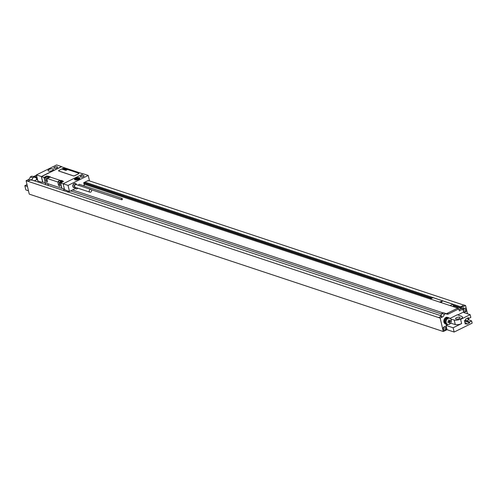 <?xml version="1.0" encoding="UTF-8"?>
<svg xmlns="http://www.w3.org/2000/svg" width="497" height="497" viewBox="0 0 497 497"><rect width="100%" height="100%" fill="white"/><g stroke="black" fill="none" stroke-linecap="round" stroke-linejoin="round"><path stroke-width="0.75" d="M34.051 180.958L36.691 179.653L36.225 177.665L35.237 177.336A3.386 2.671 108.4 0 0 36.082 177.081L34.504 176.553L36.592 175.522M34.504 176.553A3.386 2.671 -71.6 0 1 33.753 176.795M443.305 331.524L29.248 194.128L26.099 180.703L28.31 179.61A3.386 2.671 -71.6 0 0 30.255 176.951L31.845 176.168L34.411 177.019L32.821 177.802A3.386 2.671 -71.6 0 1 31.659 179.914L441.566 315.937A3.386 2.671 108.4 0 1 440.789 316.483L442.367 317.005L440.156 318.099L443.305 331.524L447.02 329.691L454.134 332.046L472.15 323.149L471.628 320.925L469.503 321.975L469.696 322.789L466.832 324.206L466.64 323.392L465.26 324.069L464.44 320.584L465.819 319.9L465.633 319.086L468.497 317.67L468.69 318.484L467.497 318.167M468.112 319.273L468.727 318.968L468.609 318.465M28.466 190.805L25.85 189.935L24.85 185.661L27.012 184.598M459.141 318.596A2.299 0.87 166.8 0 1 456.88 319.142A2.299 0.87 166.8 0 1 455.556 318.676A2.299 0.87 166.8 0 1 456.451 317.701A2.299 0.87 166.8 0 1 458.719 317.154A2.299 0.87 166.8 0 1 460.036 317.626A2.299 0.87 166.8 0 1 459.141 318.596M450.009 318.409L457.426 314.744L461.626 316.353A4.74 1.789 -13.2 0 1 462.409 317.067L462.483 317.372A4.74 1.789 -13.2 0 0 462.427 317.223M450.742 319.031L454.208 320.025A4.74 1.789 -13.2 0 0 459.539 319.496A4.74 1.789 -13.2 0 0 462.409 317.067M448.729 317.788A3.386 2.671 108.4 0 0 448.536 317.713A3.386 2.671 108.4 0 0 448.282 317.645A3.386 2.671 108.4 0 0 445.56 318.888A3.386 2.671 108.4 0 0 444.815 322.236A3.386 2.671 108.4 0 0 446.405 324.137A3.386 2.671 108.4 0 0 446.604 324.193M449.667 318.266A3.386 2.671 108.4 0 0 448.934 317.844A3.386 2.671 108.4 0 0 446.058 318.894A3.386 2.671 108.4 0 0 445.213 322.367A3.386 2.671 -71.6 0 0 446.797 324.268A3.386 2.671 -71.6 0 0 447.642 324.373M447.468 324.379A3.554 2.802 -71.6 0 1 446.349 324.299A3.554 2.802 -71.6 0 1 444.591 321.186A3.554 2.802 -71.6 0 1 446.716 317.72A2.709 2.137 108.4 0 1 448.145 317.595A2.709 2.137 108.4 0 1 448.282 317.645M450.58 323.199L455.264 324.541A4.74 1.789 -13.2 0 0 461.62 323.584L453.127 327.778L446.02 325.417L447.02 329.691M468.69 318.484L470.808 317.44L470.162 314.669L460.632 319.372A4.74 1.789 -13.2 0 0 462.483 317.372M444.312 314.346L445.902 313.557L443.33 312.706L441.74 313.495L444.312 314.346A3.386 2.671 -71.6 0 1 442.367 317.005M445.971 313.626L446.132 313.682A3.386 2.671 108.4 0 0 446.977 313.427L448.555 313.949A3.386 2.671 -71.6 0 1 446.778 314.11A3.386 2.671 -71.6 0 1 445.902 313.557M448.555 313.949L458.837 308.873L459.309 310.886L463.347 308.892L462.869 306.879L465.577 305.543L466.422 309.146M466.602 309.898L467.509 313.787M457.812 314.893L463.049 312.309L470.162 314.669M446.349 324.299L445.56 324.038A3.554 2.802 -71.6 0 1 443.802 320.925A3.554 2.802 -71.6 0 1 445.927 317.459A2.709 2.137 -71.6 0 1 447.356 317.328L448.145 317.595M447.959 324.46L446.02 325.417M465.428 308.27A1.895 1.497 108.4 0 0 465.267 308.208A1.895 1.497 108.4 0 0 464.273 308.302A1.895 1.497 108.4 0 0 463.136 310.147A1.895 1.497 108.4 0 0 464.074 311.805A1.895 1.497 108.4 0 0 464.241 311.849M445.418 326.734A1.895 1.497 108.4 0 0 445.256 326.672A1.895 1.497 108.4 0 0 444.262 326.759A1.895 1.497 108.4 0 0 443.125 328.61A1.895 1.497 108.4 0 0 444.063 330.269A1.895 1.497 108.4 0 0 444.231 330.312M445.256 326.672L445.579 326.777A1.895 1.497 -71.6 0 0 444.585 326.871A1.895 1.497 108.4 0 0 443.448 328.716A1.895 1.497 108.4 0 0 444.386 330.375A1.895 1.497 108.4 0 0 445.157 330.375A1.895 1.497 108.4 0 0 445.387 330.288M445.579 326.777A1.895 1.497 -71.6 0 1 446.194 327.237A2.025 2.025 0 0 1 445.157 330.375M445.411 327.933A0.951 0.745 -71.6 0 1 445.809 329.641A0.951 0.745 108.4 0 1 445.411 327.933M465.267 308.208L465.59 308.314A1.895 1.497 -71.6 0 0 464.596 308.407A1.895 1.497 108.4 0 0 463.459 310.252A1.895 1.497 108.4 0 0 464.397 311.911A1.895 1.497 108.4 0 0 465.161 311.917A1.895 1.497 108.4 0 0 465.397 311.824M465.59 308.314A1.895 1.497 -71.6 0 1 466.205 308.774A2.025 2.025 0 0 1 465.161 311.917M465.422 309.469A0.951 0.745 -71.6 0 1 465.819 311.178A0.951 0.745 108.4 0 1 465.422 309.469M440.156 318.099L26.099 180.703M27.683 181.231L29.895 180.138A3.386 2.671 108.4 0 0 30.671 179.591L31.659 179.914M30.255 176.951L32.821 177.802M36.225 177.665A3.386 2.671 -71.6 0 1 35.287 177.572A3.386 2.671 -71.6 0 1 34.411 177.019M36.082 177.081L36.865 176.696M35.598 177.454L36.89 176.814M27.708 181.349L30.733 179.858L31.721 180.187M84.956 182.095L460.707 306.779L460.936 307.755L453.034 305.133L452.823 304.22L433.067 297.66L430.321 299.02M432.042 298.169L83.863 182.629M450.077 305.574L452.823 304.22M452.717 306.45L453.811 305.91L453.68 305.344M457.998 308.594L457.899 308.165L84.036 184.114M457.42 308.401L457.899 308.165M460.936 307.755L461.471 307.494L461.682 308.407L463.347 308.892M460.707 306.779L461.322 306.475L461.763 308.37M446.977 313.427L457.259 308.345L458.837 308.873M441.74 313.495A3.386 2.671 -71.6 0 1 440.578 315.607M459.035 309.718L461.682 308.407M438.578 317.577L440.789 316.483M461.322 306.475L463.999 305.015L465.577 305.543M461.291 306.357L462.869 306.879M461.545 308.475L453.811 305.91M431.415 298.48L83.807 183.132M441.361 316.111L440.64 315.875M441.597 314.011L70.617 190.91M37.629 179.97L36.691 179.653M36.287 177.932L37.225 178.243M72.537 189.96L442.982 312.88M88.715 180.647L463.807 305.108M467.515 318.173A1.727 0.839 -116.3 0 0 468.777 319.807L471.628 320.925M454.134 332.046L453.127 327.778M465.726 319.95A1.727 0.839 -116.3 0 0 466.652 320.851L469.503 321.975M464.943 322.721L466.64 323.392M469.696 322.789L465.826 321.41L465.223 320.198M464.757 321.932L465.826 321.41M447.698 324.392L446.853 324.112A3.218 2.535 -71.6 0 1 445.343 322.304A3.218 2.535 108.4 0 1 446.144 318.999A3.218 2.535 108.4 0 1 448.878 318.005L449.723 318.285A3.218 2.535 108.4 0 0 446.989 319.279A3.218 2.535 108.4 0 0 446.188 322.584A3.218 2.535 -71.6 0 0 447.698 324.392A3.218 2.535 -71.6 0 0 450.425 323.398A3.218 2.535 -71.6 0 0 451.233 320.093A3.218 2.535 108.4 0 0 449.723 318.285M35.803 175.913A4.74 1.789 -13.2 0 0 33.125 176.59M24.85 185.661L27.465 186.53M36.517 175.205L34.647 176.124M83.322 173.813L63.156 183.778L68.052 185.4L88.224 175.441L83.322 173.813M81.117 175.932A1.895 0.714 166.8 0 1 82.98 175.478A1.895 0.714 166.8 0 1 84.068 175.863A1.895 0.714 166.8 0 1 83.328 176.665A1.895 0.714 166.8 0 1 81.465 177.118A1.895 0.714 166.8 0 1 80.377 176.733A1.895 0.714 166.8 0 1 81.117 175.932M75.581 178.255A2.74 1.037 166.8 0 1 78.277 177.603A2.74 1.037 166.8 0 1 79.849 178.162A2.74 1.037 166.8 0 1 78.781 179.318A2.74 1.037 166.8 0 1 76.084 179.976A2.74 1.037 166.8 0 1 74.513 179.417A2.74 1.037 166.8 0 1 75.581 178.255M41.344 176.541L61.516 166.576L56.615 164.954L36.449 174.913L41.344 176.541L42.68 182.237A50.905 24.695 -116.3 0 0 41.034 182.032L37.871 180.983L36.449 174.913M54.627 167.141A1.895 0.714 166.8 0 1 56.49 166.688A1.895 0.714 166.8 0 1 57.577 167.073A1.895 0.714 166.8 0 1 56.838 167.874A1.895 0.714 166.8 0 1 54.974 168.328A1.895 0.714 166.8 0 1 53.887 167.943A1.895 0.714 166.8 0 1 54.627 167.141M49.091 169.465A2.74 1.037 -13.2 0 0 48.023 170.626A2.74 1.037 -13.2 0 0 49.594 171.185A2.74 1.037 -13.2 0 0 52.291 170.527A2.74 1.037 -13.2 0 0 53.359 169.371A2.74 1.037 -13.2 0 0 51.787 168.812A2.74 1.037 -13.2 0 0 49.091 169.465M64.467 189.357A50.905 24.695 -116.3 0 0 61.908 188.288L61.802 188.344A50.905 24.695 -116.3 0 0 61.218 188.139L45.83 183.033A50.905 24.695 -116.3 0 0 45.252 182.853L43.972 177.41L45.121 177.789L46.178 177.267L45.6 177.075L47.345 176.211L48.035 176.348L46.83 175.95L44.028 177.386M60.572 180.597L59.988 180.405L58.242 181.268L58.826 181.461L57.764 181.989L46.737 178.33L48.383 178.001L50.129 177.137L49.657 176.889L60.684 180.541L60.938 182.163M61.802 188.344L60.528 182.902L59.379 182.523L61.025 182.194L62.771 181.33L62.299 181.082L63.504 181.48L60.721 182.995L63.162 183.803M60.528 182.902L63.504 181.48M83.353 185.642L84.285 185.182L83.707 182.71L87.957 180.61L88.037 180.976L87.547 180.815M75.358 188.568L76.594 188.978L78.066 188.251M88.224 175.441L89.367 180.324L88.037 180.976M68.052 185.4L69.481 191.475L75.581 188.456L76.594 188.978M122.088 198.496A0.677 0.534 108.4 0 0 121.666 199.782A0.677 0.534 108.4 0 0 122.088 198.496L79.421 184.337A0.677 0.534 108.4 0 0 78.743 185.406M75.426 183.455A2.268 1.789 108.4 0 0 75.32 183.418A2.268 1.789 108.4 0 0 74.128 183.523A2.268 1.789 108.4 0 0 72.773 185.735A2.268 1.789 108.4 0 0 73.891 187.723A2.268 1.789 108.4 0 0 73.997 187.754M69.481 191.475L66.318 190.426A50.905 24.695 -116.3 0 0 64.492 189.475L63.156 183.778M68.636 192.066L68.412 191.121L68.424 192.153A20.737 7.834 166.8 0 1 67.462 192.047M45.625 184.586L45.19 182.747L45.618 184.573A20.737 7.834 166.8 0 0 46.072 184.946M45.227 182.759A50.905 24.695 -116.3 0 0 42.785 182.188L42.68 182.237M45.121 177.789L45.761 180.535A1.385 0.671 -116.3 0 0 47.19 182.051A1.385 0.671 -116.3 0 0 47.383 181.076L46.737 178.33M57.764 181.989L58.404 184.735A1.385 0.671 -116.3 0 0 59.833 186.245A1.385 0.671 -116.3 0 0 60.025 185.269L59.379 182.523M83.08 173.931L61.435 166.75L41.481 176.609L42.785 182.188M48.035 176.348L50.216 176.746L49.824 176.944M43.978 177.435L41.481 176.609M62.467 181.138L62.858 180.939L61.243 180.405L61.591 181.914M60.684 180.541L61.243 180.405M58.571 170.844A1.013 0.385 -13.2 0 0 58.578 170.875A1.013 0.385 -13.2 0 0 58.77 171.036L73.388 175.888A1.013 0.385 -13.2 0 0 74.774 175.69L78.489 173.857A1.013 0.385 -13.2 0 0 78.886 173.428A1.013 0.385 -13.2 0 0 78.874 173.397M48.594 176.211L48.948 177.715M49.65 177.373L49.545 176.944M47.395 181.138A1.385 0.671 63.7 0 1 46.824 180.013L46.178 177.267M58.826 181.461L59.466 184.207A1.385 0.671 -116.3 0 0 60.038 185.331M47.929 176.404L48.296 177.969M47.345 176.211L47.724 177.839M62.293 181.567L62.187 181.138M59.988 180.405L60.367 182.039M60.634 182.853L61.908 188.288M64.063 168.359A1.013 0.385 -13.2 0 0 62.672 168.551L58.957 170.39A1.013 0.385 -13.2 0 0 58.559 170.813A1.013 0.385 -13.2 0 0 58.752 170.974L73.376 175.826A1.013 0.385 -13.2 0 0 74.761 175.634L78.476 173.795A1.013 0.385 -13.2 0 0 78.874 173.366A1.013 0.385 -13.2 0 0 78.681 173.204L64.063 168.359M75.32 183.418L75.532 183.486A2.268 1.789 -71.6 0 0 74.339 183.592A2.268 1.789 108.4 0 0 72.978 185.803A2.268 1.789 108.4 0 0 74.103 187.791A2.268 1.789 108.4 0 0 75.296 187.68A2.268 1.789 -71.6 0 0 75.594 187.499L75.662 187.45M75.532 183.486A2.268 1.789 -71.6 0 1 76.55 184.611L76.575 184.691M90.106 189.5A1.454 1.149 -71.6 0 1 90.721 192.128A1.454 1.149 108.4 0 1 90.106 189.5M450.4 320.546A5.156 2.504 63.7 0 1 450.475 320.851A5.156 2.504 63.7 0 1 450.537 321.149A5.405 2.044 166.8 0 1 449.642 321.708A5.405 2.622 63.7 0 1 449.779 322.857A5.156 1.951 166.8 0 1 449.257 323.112A5.405 2.622 -116.3 0 0 449.126 321.969A5.405 2.044 166.8 0 1 447.94 322.429A5.156 2.504 -116.3 0 0 447.872 322.137A5.156 2.504 -116.3 0 0 447.797 321.832A5.405 2.044 -13.2 0 0 448.984 321.366A5.405 2.622 -116.3 0 0 448.555 320.124A5.156 1.951 -13.2 0 0 449.077 319.869A5.405 2.622 63.7 0 1 449.505 321.112A5.405 2.044 -13.2 0 0 450.4 320.546M442.28 301.269L440.081 301.809L441.404 302.244L442.28 301.269M76.041 179.069L76.731 179.293L78.321 178.51L76.495 178.56L76.041 179.069M63.293 168.781L62.926 168.93L63.293 168.781M63.312 168.676L62.113 169.154L63.312 168.676M63.765 168.999L62.547 169.278L63.765 168.999M64.063 168.924L62.864 169.402L64.063 168.924M64.523 169.079L63.324 169.558L64.523 169.079M64.803 169.173L63.604 169.651L64.803 169.173M64.349 169.564L64.964 169.409L64.349 169.564M65.306 169.34L64.101 169.812L65.306 169.34M65.635 169.446L64.486 169.918L65.635 169.446M65.654 169.775L64.635 169.993L65.654 169.775M65.852 169.812L65.2 170.086L65.852 169.812M65.728 169.775L64.989 170.086L65.728 169.775M66.287 169.986L65.262 170.198L66.287 169.986M66.573 169.918L65.592 170.309L66.573 169.918M66.977 169.893L65.772 170.372L66.977 169.893M454.208 320.025L455.264 324.541M460.632 319.372L461.62 323.584M29.895 180.138L28.31 179.61M468.777 319.807L466.652 320.851M445.927 317.459L446.716 317.72M68.424 192.153L68.164 191.034M47.867 183.71L48.333 185.698M63.684 189.003L64.138 190.941M45.761 180.535L46.824 180.013M58.404 184.735L59.466 184.207M75.501 187.4A1.572 1.236 108.4 0 1 74.258 186.276A1.572 1.236 108.4 0 1 75.19 184.455A1.572 1.236 -71.6 0 1 76.42 184.635M90.87 189.432L76.227 184.573A1.454 1.149 -71.6 0 0 75.463 184.642A1.454 1.149 108.4 0 0 75.308 187.338L89.951 192.196M79.377 178.957A2.367 0.895 -13.2 0 0 79.545 178.491A2.367 0.895 -13.2 0 0 79.098 178.112M78.408 179.193A2.1 0.795 -13.2 0 0 78.824 177.976A2.1 0.795 -13.2 0 0 75.954 178.38A2.1 0.795 -13.2 0 0 75.538 179.603A2.1 0.795 -13.2 0 0 78.408 179.193M75.171 179.038A2.367 0.895 -13.2 0 0 74.935 179.572A2.367 0.895 -13.2 0 0 75.289 179.914M448.536 317.713L448.934 317.844M446.405 324.137L446.797 324.268M444.063 330.269L444.386 330.375M464.074 311.805L464.397 311.911M91.274 189.699L121.666 199.782M79.607 178.752L75.892 178.386L74.991 179.839"/></g></svg>
